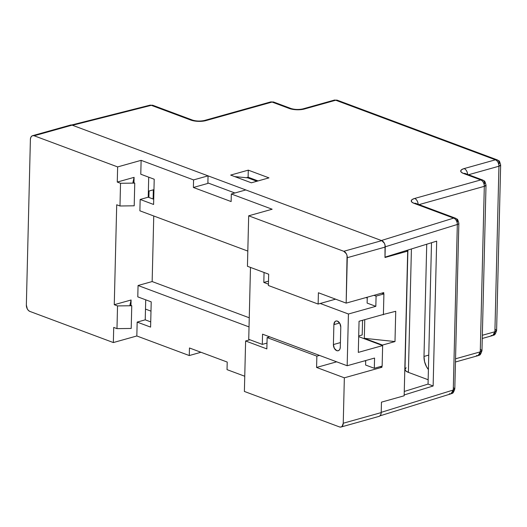 <?xml version="1.0" encoding="UTF-8"?>
<svg xmlns="http://www.w3.org/2000/svg" width="527" height="527" viewBox="0 0 527 527"><rect width="100%" height="100%" fill="white"/><g stroke="black" fill="none" stroke-linecap="round" stroke-linejoin="round"><path stroke-width="0.79" d="M148.37 191.209L153.423 189.792A12.279 7.964 -105.7 0 0 153.956 189.615L153.364 189.812M247.71 177.83L256.893 181.255L247.71 177.83L234.811 176.624L247.71 177.83M150.985 311.141L145.492 309.092L150.985 311.141M381.923 367.279L381.95 366.14L381.923 367.279L344.348 377.813L381.923 367.279L380.191 366.634L381.923 367.279M382.457 345.501L382.464 345.073L364.315 338.301L364.77 319.652L364.315 338.301L382.464 345.073L394.993 341.562L395.731 311.279L383.215 314.487L395.731 311.279L394.993 341.562L364.315 338.301L394.993 341.562L382.464 345.073L382.457 345.501M382.74 314.619L383.208 314.79L382.74 314.619M383.715 293.849L383.748 292.584L346.173 303.117L347.286 257.69L385.25 247.051L384.993 257.499L407.694 251.135L404.163 395.784L381.462 402.147L381.205 412.595L343.242 423.234L344.348 377.813L316.582 367.451L316.859 356.147L267.13 337.596L266.853 348.9L245.615 340.976L244.383 391.449L339.487 426.929L340.883 427.061L342.089 426.409L343.242 423.234L344.348 377.813L316.582 367.451L336.667 361.825L316.582 367.451L316.859 356.147L319.481 355.409L316.859 356.147L267.13 337.596L269.752 336.858L267.13 337.596L266.853 348.9L245.615 340.976L244.383 391.449L339.487 426.929A5.342 3.465 74.3 0 0 341.048 427.022L379.018 416.383A5.342 3.465 -105.7 0 0 381.205 412.595L381.462 402.147L404.163 395.784L407.694 251.135L406.198 250.582L407.694 251.135L384.993 257.499L385.02 245.015L384.275 243.085L381.746 240.648L343.782 251.293L248.678 215.806L272.156 209.226L231.32 193.995L245.806 189.937L381.746 240.648L245.806 189.937L231.32 193.995L231.136 201.564L193.389 187.48L193.574 179.911L141.117 160.34L140.781 174.22L154.213 179.233L153.594 204.463L140.162 199.456L139.886 210.813L247.815 251.076L139.886 210.813L140.162 199.456L148.225 197.197L140.162 199.456L153.594 204.463L154.213 179.233L140.781 174.22L141.117 160.34L117.64 166.921L141.117 160.34L193.574 179.911L208.053 175.853L193.574 179.911L193.389 187.48L207.869 183.422L208.053 175.853L72.113 125.136L208.053 175.853L207.869 183.422L193.389 187.48L231.136 201.564L231.32 193.995L272.156 209.226L248.678 215.806L247.44 266.28L268.678 274.205L268.401 285.509L318.13 304.059L318.407 292.755L346.173 303.117L347.056 255.654L346.311 253.724L343.782 251.293L248.678 215.806L247.44 266.28L268.678 274.205L268.401 285.509L318.13 304.059L335.594 299.165L318.13 304.059L318.407 292.755L346.173 303.117L383.748 292.584L383.715 293.849M32.582 135.683L70.552 125.044A5.342 3.465 -105.7 0 1 72.113 125.136L34.15 135.775A5.342 3.465 74.3 0 0 32.582 135.683A5.342 3.465 74.3 0 0 30.395 139.471L26.35 305.014A5.342 3.465 74.3 0 0 29.855 311.411L113.345 342.557L113.713 327.419L116.981 328.637L131.203 328.446L131.757 305.732L129.945 305.054L131.098 299.988L129.945 305.054L131.757 305.732L117.534 305.923L116.981 328.637L131.203 328.446L131.757 305.732L117.534 305.923L114.267 304.705L131.098 299.988L130.966 305.436L131.098 299.988L114.267 304.705L116.711 204.772L119.978 205.991L134.201 205.8L119.978 205.991L120.531 183.284L134.754 183.093L134.201 205.8L134.754 183.093L132.942 182.414L134.095 177.349L133.963 182.797L134.095 177.349L117.264 182.065L117.64 166.921L34.15 135.775L32.753 135.643L31.548 136.295L30.718 137.639L30.395 139.471L26.35 305.014L27.325 308.974L28.478 310.508L29.855 311.411L113.345 342.557L136.829 335.976L137.165 322.096L145.228 319.836L150.722 321.892L145.228 319.836L145.715 299.823L145.228 319.836L137.165 322.096L150.597 327.109L151.216 301.872L137.784 296.866L138.061 285.509L249.034 326.911L138.061 285.509L152.151 281.556L153.752 215.984L152.151 281.556L249.258 317.788L152.151 281.556L138.061 285.509L137.784 296.866L151.216 301.872L150.597 327.109L137.165 322.096L136.829 335.976L113.345 342.557L113.713 327.419L116.981 328.637L117.534 305.923L114.267 304.705L116.711 204.772L119.978 205.991L120.531 183.284L117.264 182.065L117.64 166.921L34.15 135.775L72.113 125.136L70.717 125.004M364.658 360.837L365.698 361.226L364.658 360.837M362.556 320.278L362.201 334.968L358.703 335.949L362.201 334.968L362.556 320.278M227.032 369.631L244.752 376.245L227.032 369.631L227.216 362.062L227.032 369.631M378.847 416.422L380.053 415.77L380.883 414.426L381.205 412.595L343.242 423.234A5.342 3.465 74.3 0 1 341.048 427.022M148.713 177.177L148.225 197.197L153.719 199.246L148.225 197.197L148.713 177.177M136.829 335.976L189.279 355.547L200.971 352.267L189.279 355.547L189.463 347.978L227.216 362.062L189.463 347.978L189.279 355.547L136.829 335.976M249.917 339.77L245.615 340.976L249.917 339.77M134.095 177.349L117.264 182.065L120.531 183.284L134.754 183.093L132.942 182.414L134.095 177.349M347.286 257.69L385.25 247.051A5.342 3.465 -105.7 0 0 381.746 240.648L343.782 251.293A5.342 3.465 74.3 0 1 347.286 257.69M366.911 297.3L367.253 297.564L366.911 297.3M207.882 182.915L234.89 192.994L207.882 182.915M246.366 177.704L248.112 177.217L258.065 180.926L248.112 177.217L246.366 177.704M192.638 120.143A5.342 3.676 110.5 0 0 190.846 120.084L151.295 105.328L153.041 105.367A5.342 3.676 110.5 0 0 151.295 105.328A5.342 3.287 -104.2 0 0 149.866 105.196L151.295 105.328L72.482 125.274L381.377 240.516L453.635 218.119L414.084 203.363L411.903 202.164L411.244 200.807L412.213 199.509L414.657 198.462L480.795 179.924L463.556 173.495L461.375 172.289L460.717 170.932L461.678 169.635L464.122 168.587L495.433 159.813L335.719 100.229L304.408 109.003L296.747 109.761L289.323 108.49L272.077 102.06L205.932 120.597L198.271 121.355L190.846 120.084L151.295 105.328L72.482 125.274L381.377 240.516L453.635 218.119A5.342 3.63 72.8 0 1 457.324 224.469L453.273 390.013L381.212 412.345L453.273 390.013L450.947 393.84L449.347 393.755M457.429 222.071A5.342 3.676 -69.5 0 0 455.381 218.165L415.829 203.409A5.342 3.676 110.5 0 0 414.084 203.363L453.635 218.119A5.342 3.676 -69.5 0 1 455.381 218.165A5.342 3.676 110.5 0 0 453.635 218.119A5.342 3.63 -107.2 0 1 457.324 224.469A5.342 1.739 1.4 0 0 458.852 223.296L458.852 223.296A5.342 1.739 -178.6 0 1 457.324 224.469L385.25 246.801L457.324 224.469L453.273 390.013A5.342 1.739 1.4 0 0 454.808 388.84L453.273 390.013A5.342 3.63 -107.2 0 1 451.046 393.807L379.987 415.836M404.183 394.96L433.135 385.988L436.679 241.135L385.006 257.15L436.679 241.135L433.135 385.988L404.183 394.96M484.59 183.877A5.342 3.676 -69.5 0 0 482.541 179.97L465.301 173.535A5.342 3.676 110.5 0 0 463.556 173.495L480.795 179.924A5.342 3.676 -69.5 0 1 482.541 179.97L480.795 179.924C482.995 181.044 484.168 183.179 484.306 186.327L486.013 185.102A5.342 1.739 -178.6 0 1 484.306 186.327L419.057 204.614L484.306 186.327L480.262 351.871L455.539 358.795L480.262 351.871L478.068 355.659A5.342 3.465 -105.7 0 0 480.262 351.871A5.342 1.739 1.4 0 0 481.968 350.646L480.262 351.871L484.306 186.327A5.342 3.465 -105.7 0 0 480.795 179.924L414.657 198.462A10.678 3.478 1.4 0 0 414.084 203.363A5.342 3.676 -69.5 0 1 415.875 203.429M71.619 124.998L149.866 105.196L153.041 105.367L192.592 120.123A5.342 3.676 -69.5 0 0 190.846 120.084A10.678 3.478 1.4 0 0 205.932 120.597L272.077 102.06L289.323 108.49A10.678 3.478 1.4 0 0 304.408 109.003L335.719 100.229A5.342 3.465 -105.7 0 0 334.158 100.137A5.342 3.465 74.3 0 1 335.719 100.229A5.342 3.676 -69.5 0 1 337.464 100.275A5.342 3.676 110.5 0 0 335.719 100.229L495.433 159.813A5.342 3.676 -69.5 0 1 497.178 159.859L495.433 159.813C497.633 160.939 498.799 163.074 498.944 166.216L500.65 164.991A5.342 1.739 -178.6 0 1 498.944 166.216L468.529 174.74L498.944 166.216L494.899 331.76L482.343 335.277L494.899 331.76L492.705 335.547A5.342 3.465 -105.7 0 0 494.899 331.76A5.342 1.739 1.4 0 0 496.605 330.534L494.899 331.76L498.944 166.216A5.342 3.465 -105.7 0 0 495.433 159.813L464.122 168.587A10.678 3.478 1.4 0 0 463.556 173.495A5.342 3.676 -69.5 0 1 465.348 173.554M230.674 175.083L248.283 170.149L268.974 177.869L251.366 182.803L230.674 175.083L248.283 170.149L248.112 177.217L248.283 170.149L268.974 177.869L251.366 182.803L230.674 175.083M453.378 387.615L454.808 388.84C452.634 395.434 451.975 392.549 450.947 393.84M455.46 361.996L478.068 355.659L476.507 355.56M480.545 349.421L481.968 350.646C479.913 357.089 479.083 354.447 478.068 355.659M418.148 204.278A5.342 3.465 -105.7 0 0 414.657 198.462A5.342 3.465 74.3 0 1 418.148 204.278M482.264 338.472L492.705 335.547L491.144 335.455M495.182 329.309L496.605 330.534C494.55 336.977 493.72 334.335 492.705 335.547M467.62 174.404A5.342 3.465 -105.7 0 0 464.122 168.587A5.342 3.465 74.3 0 1 467.62 174.404M192.592 120.123C196.327 121.223 200.253 121.348 204.371 120.499A5.342 3.465 74.3 0 1 205.932 120.597A5.342 3.465 -105.7 0 0 204.324 120.512M272.077 102.06A5.342 3.465 -105.7 0 0 270.516 101.961L273.823 102.1A5.342 3.676 110.5 0 0 272.077 102.06M291.115 108.555A5.342 3.676 110.5 0 0 289.323 108.49A5.342 3.676 -69.5 0 1 291.062 108.536C294.804 109.636 298.73 109.761 302.847 108.911L334.158 100.137L337.464 100.275L497.178 159.859A5.342 3.676 -69.5 0 1 499.227 163.765M302.847 108.911A5.342 3.465 74.3 0 1 304.408 109.003A5.342 3.465 -105.7 0 0 302.794 108.924M148.891 197.441L149.049 191.018L148.891 197.441M404.268 391.456L428.049 384.084L431.501 242.736L428.049 384.084L433.135 385.988L428.049 384.084L404.268 391.456M407.898 250.055L404.98 369.427A12.813 4.17 1.4 0 0 408.399 372.378L411.416 248.961L408.399 372.378L428.155 379.743L408.399 372.378L405.783 370.929L404.993 369.308L406.152 367.747M428.405 369.539L426.527 366.752L424.584 361.733L423.991 356.443L426.732 244.218L423.991 356.443L428.754 355.106L423.991 356.443A13.88 9.005 74.3 0 0 428.405 369.532M153.113 199.022L153.337 189.819L153.113 199.022M333.887 324.625A5.072 3.287 74.3 0 1 335.969 321.029A5.072 3.287 74.3 0 1 337.451 321.121L336.121 320.989L334.981 321.615L333.887 324.625L333.4 344.559L334.329 348.327L336.733 350.646L338.057 350.771L339.204 350.145L339.987 348.874L340.297 347.135L340.785 327.201L339.856 323.433L337.451 321.121A5.072 3.287 74.3 0 1 340.785 327.201L340.297 347.135A5.072 3.287 74.3 0 1 338.215 350.732A5.072 3.287 74.3 0 1 333.4 344.559L340.409 342.596L333.4 344.559L333.887 324.625L339.612 323.018L333.887 324.625M383.906 293.914L376.08 296.108L373.972 295.324L376.08 296.108L383.906 293.914L383.406 314.435L359.058 321.253L358.301 352.398L382.642 345.574L382.141 366.087L374.315 368.281L382.141 366.087L382.642 345.574L358.301 352.398L359.058 321.253L383.406 314.435L383.906 293.914L381.798 293.131L383.906 293.914M367.26 297.208L367.115 303.078L375.83 306.332L376.08 296.108L375.83 306.332L348.433 314.006L375.83 306.332L367.115 303.078L367.26 297.208M248.731 339.329L262.308 344.394L266.991 343.084L262.308 344.394L248.731 339.329L250.483 267.413L248.731 339.329M365.6 365.033L374.315 368.281L374.565 358.064L347.168 365.738L348.433 314.006L347.168 365.738L262.551 334.177L262.308 344.394L262.551 334.177L347.168 365.738L374.565 358.064L374.315 368.281L365.6 365.033L365.712 360.547L365.6 365.033M264.06 272.479L263.816 282.439L268.434 284.165L263.816 282.439L268.507 281.128L263.816 282.439L264.06 272.479M320.205 303.48L348.433 314.006L320.205 303.48M366.015 297.557L367.24 298.012L366.015 297.557M358.683 336.634L382.642 345.574L358.683 336.634M455.381 218.165L457.061 219.173C457.396 218.771 457.996 220.148 458.852 223.296L454.808 388.84M415.829 203.409L415.408 203.29M482.541 179.97L484.221 180.978C484.563 180.577 485.156 181.953 486.013 185.102L481.968 350.646M465.301 173.535L464.88 173.423M497.178 159.859L498.858 160.867C499.201 160.465 499.794 161.842 500.65 164.991L496.605 330.534M291.062 108.536L273.823 102.1L270.516 101.961L204.371 120.499"/></g></svg>
